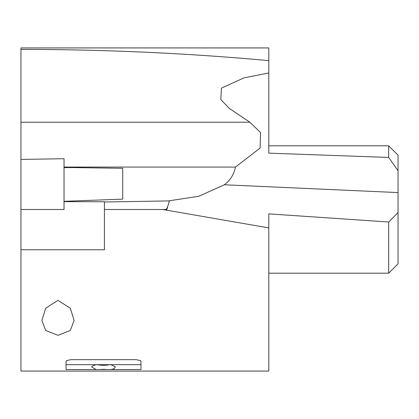 <?xml version="1.0" encoding="UTF-8"?>
<svg xmlns="http://www.w3.org/2000/svg" width="419" height="419" viewBox="0 0 419 419"><rect width="100%" height="100%" fill="white"/><g stroke="black" fill="none" stroke-linecap="round" stroke-linejoin="round"><path stroke-width="0.63" d="M20.95 209.5L64.039 209.5L64.039 201.649L104.404 201.749L104.404 249.776L20.95 249.776L20.95 49.379C105.096 49.463 187.712 53.208 268.789 60.619L268.789 153.15L388.685 157.439L398.05 170.737L398.05 212.522L388.685 222.018L268.789 213.873L268.789 231.089M20.95 132.037L20.95 122.228L249.865 122.228L229.329 108.437L220.803 99.492L221.436 88.116L244.115 77.834L268.789 72.974M268.789 79.542L268.789 112.329L268.789 47.928L20.95 47.928L20.95 49.379M64.039 201.649L64.039 158.707L20.95 159.424M166.662 210.186L169.444 200.722L198.543 196.359L224.432 184.769C230.183 180.432 233.875 174.534 235.509 167.066L64.039 167.066L64.039 167.595L75.808 167.584M249.865 122.228L260.539 132.566L260.126 148.022L235.509 167.066M64.039 158.707L64.039 167.066M268.789 145.807L388.685 145.807L388.685 157.439M388.685 145.807L398.05 155.171L398.05 170.737M268.789 232.011L268.789 213.873M104.404 209.5L162.713 209.5L268.789 227.905L268.789 371.072L20.95 371.072L20.95 249.776M64.039 202.005L64.039 201.329L122.72 199.119L122.72 168.297L72.293 167.584M162.713 209.5L165.851 209.5C166.725 209.38 167.888 206.515 169.334 200.905L104.404 201.989M57.995 300.35L45.661 308.274L41.884 320.399L45.655 330.439L57.995 335.3L70.334 330.439L74.105 320.399L70.329 308.274L57.995 300.35M140.988 361.34L140.988 364.692L140.988 361.838L140.59 360.68L140.988 361.838M101.272 369.364L105.771 369.364M66.055 361.34L66.055 364.692L66.055 361.838L66.453 360.68L66.055 361.838M140.59 360.68L136.306 359.67L70.738 359.67L66.453 360.68M398.05 212.522L398.05 263.829L388.685 273.193L388.685 222.018M398.05 177.499L398.05 192.588L224.432 184.769M268.789 112.632L268.789 112.329M110.37 364.509A9.365 2.425 0 0 1 96.674 364.509M96.155 364.692L66.055 364.692L66.055 369.542L96.155 369.542L91.604 366.887L92.981 365.787L96.155 364.692L110.888 364.692L115.44 366.887L114.062 368.772L110.888 369.542L140.988 369.542L140.988 364.692L110.888 364.692M96.155 369.542L110.888 369.542M268.789 273.193L388.685 273.193"/></g></svg>
